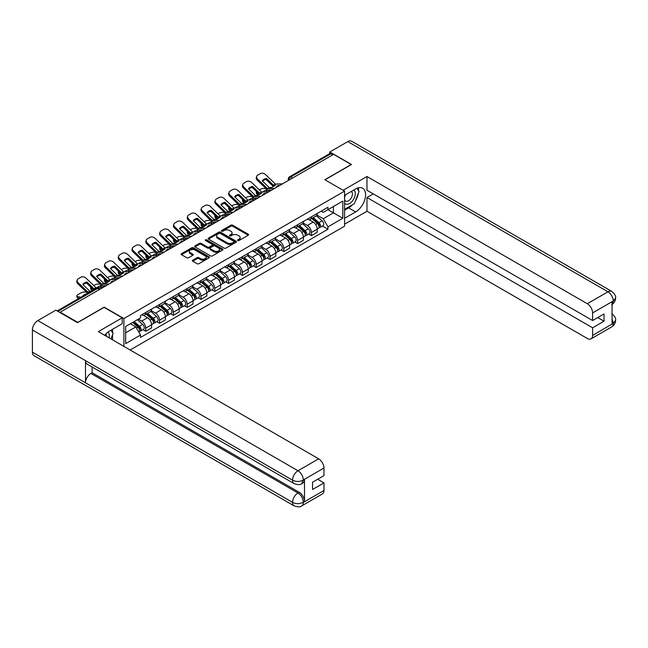 <?xml version="1.0" encoding="UTF-8"?>
<svg xmlns="http://www.w3.org/2000/svg" width="648" height="648" viewBox="0 0 648 648"><rect width="100%" height="100%" fill="white"/><g stroke="black" fill="none" stroke-linecap="round" stroke-linejoin="round"><path stroke-width="0.97" d="M237.8 240.546A0.859 0.494 0 0 0 239.015 240.546L248.249 235.216A1.231 0.713 0 0 0 248.605 234.714A1.231 0.713 0 0 0 248.249 234.212L232.616 225.188A1.231 0.713 0 0 0 230.874 225.188L221.648 230.518A0.859 0.494 0 0 0 222.863 231.223L224.054 230.526A3.929 2.268 0 0 1 229.619 230.526L230.915 231.279A3.929 2.268 0 0 1 232.073 232.883A3.929 2.268 0 0 1 230.915 234.495L229.724 235.184A0.859 0.494 0 0 0 230.939 235.88L232.138 235.192A3.929 2.268 0 0 1 237.695 235.192L238.999 235.945A3.929 2.268 0 0 1 240.149 237.549A3.929 2.268 0 0 1 238.999 239.153L237.8 239.841A0.859 0.494 0 0 0 237.8 240.546L237.8 239.841M192.748 260.188A1.231 0.713 0 0 0 192.383 260.69A1.231 0.713 0 0 0 192.748 261.193L197.13 263.728A1.231 0.713 0 0 0 198.871 263.728L209.118 257.807A1.231 0.713 0 0 0 209.474 257.305A1.231 0.713 0 0 0 209.118 256.802L193.485 247.779A1.231 0.713 0 0 0 191.743 247.779L181.497 253.7A1.231 0.713 0 0 0 181.14 254.202A1.231 0.713 0 0 0 181.497 254.696L186.794 257.758A1.231 0.713 0 0 0 188.536 257.758L192.918 255.223A1.231 0.713 0 0 0 193.282 254.729A1.231 0.713 0 0 0 192.918 254.227L190.293 252.704A3.289 1.895 0 0 1 189.329 251.367A3.289 1.895 0 0 1 191.354 249.61A3.289 1.895 0 0 1 194.935 250.023L205.23 255.968A3.289 1.895 0 0 1 206.194 257.305A3.289 1.895 0 0 1 204.169 259.062A3.289 1.895 0 0 1 200.58 258.649L198.871 257.661A1.231 0.713 0 0 0 197.13 257.661L192.748 260.188L192.748 261.193M123.898 318.541L104.166 307.152L77.792 322.372L60.183 312.206L333.607 154.346L351.216 164.511L324.851 179.739L344.582 191.128L123.898 318.541L123.898 346.38M224.143 248.127A1.231 0.713 0 0 0 225.877 248.127L236.131 242.214A1.231 0.713 0 0 0 236.488 241.712A1.231 0.713 0 0 0 236.131 241.21L220.498 232.186A1.231 0.713 0 0 0 218.757 232.186L208.51 238.1A1.231 0.713 0 0 0 208.154 238.602A1.231 0.713 0 0 0 208.51 239.104L224.143 248.127M205.853 240.732A0.859 0.494 0 0 1 206.728 240.854L206.728 239.833L222.62 249.01A1.231 0.713 0 0 1 222.985 249.512A1.231 0.713 0 0 1 222.62 250.015L212.374 255.928A1.231 0.713 0 0 1 210.641 255.928L195.008 246.904L195.008 245.9A1.231 0.713 0 0 0 194.643 246.402A1.231 0.713 0 0 0 195.008 246.904M195.008 245.9L199.39 243.365A1.231 0.713 0 0 1 201.123 243.365L207.465 247.026A1.231 0.713 0 0 0 209.207 247.026L212.115 245.349A1.231 0.713 0 0 0 212.471 244.847A1.231 0.713 0 0 0 212.115 244.345L205.513 240.538A0.859 0.494 0 0 1 206.728 239.833M130.135 349.985L344.582 226.176L344.582 191.128M60.183 312.206L60.183 312.668M292.637 177.998L290.782 176.928A2.503 1.442 60 0 0 289.526 176.807L329.613 153.665A2.503 1.442 60 0 1 330.861 153.787L290.782 176.928A2.503 1.442 120 0 0 289.008 179.99L289.008 180.095M332.724 154.856L330.861 153.787M311.396 216.829A5.759 3.321 60 0 1 310.206 219.413L316.046 216.043A5.759 3.321 -120 0 0 317.236 213.459M303.11 223.025L307.33 225.464A5.759 3.321 60 0 1 311.396 232.511L317.236 229.141A5.759 3.321 -120 0 0 313.17 222.086L308.991 219.672M317.236 229.141L317.236 232.259L311.396 235.629L308.594 234.009M310.206 219.413A5.759 3.321 60 0 1 307.371 219.154M311.396 232.511L311.396 235.629M297.594 224.799A5.759 3.321 60 0 1 296.403 227.383L302.243 224.006A5.759 3.321 -120 0 0 303.434 221.422M294.791 241.979L297.594 243.599L303.434 240.222L303.434 237.111A5.759 3.321 -120 0 0 299.36 230.056L295.18 227.642M296.403 227.383A5.759 3.321 60 0 1 293.568 227.124M289.308 230.996L293.52 233.434A5.759 3.321 60 0 1 297.594 240.481L297.594 243.599M283.792 232.77A5.759 3.321 60 0 1 282.601 235.354L288.441 231.976A5.759 3.321 -120 0 0 289.632 229.392M280.989 249.95L283.792 251.57L289.632 248.192L289.632 245.082A5.759 3.321 -120 0 0 285.557 238.027L281.378 235.613M282.601 235.354A5.759 3.321 60 0 1 279.766 235.094M275.497 238.966L279.717 241.396A5.759 3.321 60 0 1 283.792 248.451L283.792 251.57M269.989 240.732A5.759 3.321 60 0 1 268.79 243.324L274.631 239.946A5.759 3.321 -120 0 0 275.829 237.362M267.187 257.92L269.989 259.54L275.829 256.163L275.829 253.052A5.759 3.321 -120 0 0 271.755 245.997L267.575 243.583M268.79 243.324A5.759 3.321 60 0 1 265.964 243.057M261.695 246.937L265.915 249.367A5.759 3.321 60 0 1 269.989 256.422L269.989 259.54M256.179 248.702A5.759 3.321 60 0 1 254.988 251.286L260.828 247.917A5.759 3.321 -120 0 0 262.019 245.333M253.384 265.891L256.179 267.502L262.019 264.133L262.019 261.014A5.759 3.321 -120 0 0 257.953 253.967L253.773 251.554M254.988 251.286A5.759 3.321 60 0 1 252.153 251.027M247.892 254.907L252.113 257.337A5.759 3.321 60 0 1 256.179 264.392L256.179 267.502M242.376 256.673A5.759 3.321 60 0 1 241.186 259.257L247.026 255.887A5.759 3.321 -120 0 0 248.216 253.303M239.582 273.861L242.376 275.473L248.216 272.103L248.216 268.985A5.759 3.321 -120 0 0 244.15 261.938L239.971 259.524M241.186 259.257A5.759 3.321 60 0 1 238.351 258.998M234.09 262.877L238.31 265.307A5.759 3.321 60 0 1 242.376 272.363L242.376 275.473M228.574 264.643A5.759 3.321 60 0 1 227.383 267.227L233.223 263.858A5.759 3.321 -120 0 0 234.414 261.274M225.771 281.831L228.574 283.443L234.414 280.074L234.414 276.955A5.759 3.321 -120 0 0 230.348 269.908L226.16 267.494M227.383 267.227A5.759 3.321 60 0 1 224.548 266.968M220.288 270.84L224.508 273.278A5.759 3.321 60 0 1 228.574 280.325L228.574 283.443M214.772 272.614A5.759 3.321 60 0 1 213.581 275.197L219.421 271.828A5.759 3.321 -120 0 0 220.612 269.244M211.969 289.802L214.772 291.414L220.612 288.044L220.612 284.926A5.759 3.321 -120 0 0 216.537 277.879L212.358 275.465M213.581 275.197A5.759 3.321 60 0 1 210.746 274.938M206.485 278.81L210.697 281.248A5.759 3.321 60 0 1 214.772 288.295L214.772 291.414M200.969 280.584A5.759 3.321 60 0 1 199.77 283.168L205.61 279.798A5.759 3.321 -120 0 0 206.809 277.214M198.167 297.764L200.969 299.384L206.809 296.014L206.809 292.896A5.759 3.321 -120 0 0 202.735 285.849L198.555 283.435M199.77 283.168A5.759 3.321 60 0 1 196.943 282.909M192.675 286.781L196.895 289.219A5.759 3.321 60 0 1 200.969 296.266L200.969 299.384M187.159 288.554A5.759 3.321 60 0 1 185.968 291.138L191.808 287.769A5.759 3.321 -120 0 0 192.999 285.185M184.364 305.735L187.159 307.355L192.999 303.985L192.999 300.866A5.759 3.321 -120 0 0 188.933 293.819L184.753 291.406M185.968 291.138A5.759 3.321 60 0 1 183.133 290.879M178.872 294.751L183.092 297.189A5.759 3.321 60 0 1 187.159 304.236L187.159 307.355M173.356 296.525A5.759 3.321 60 0 1 172.166 299.109L178.006 295.739A5.759 3.321 -120 0 0 179.196 293.155M170.562 313.705L173.356 315.325L179.196 311.955L179.196 308.837A5.759 3.321 -120 0 0 175.13 301.782L170.951 299.368M172.166 299.109A5.759 3.321 60 0 1 169.331 298.85M165.07 302.721L169.29 305.159A5.759 3.321 60 0 1 173.356 312.206L173.356 315.325M159.554 304.495A5.759 3.321 60 0 1 158.363 307.079L164.203 303.701A5.759 3.321 -120 0 0 165.394 301.118M156.751 321.675L159.554 323.295L165.394 319.918L165.394 316.807A5.759 3.321 -120 0 0 161.328 309.752L157.148 307.338M158.363 307.079A5.759 3.321 60 0 1 155.528 306.82M151.268 310.692L155.488 313.13A5.759 3.321 60 0 1 159.554 320.177L159.554 323.295M145.751 312.466A5.759 3.321 60 0 1 144.561 315.05L150.401 311.672A5.759 3.321 -120 0 0 151.592 309.088M142.949 329.646L145.751 331.266L151.592 327.888L151.592 324.778A5.759 3.321 -120 0 0 147.517 317.723L143.338 315.309M144.561 315.05A5.759 3.321 60 0 1 141.726 314.79M138.316 319.156L141.677 321.092A5.759 3.321 60 0 1 145.751 328.147L145.751 331.266M321.173 211.183L323.255 212.382L342.808 201.091L333.428 206.51L333.428 212.844L323.255 218.716L316.913 215.055M125.663 332.797L135.837 326.916L140.527 335.04L125.663 343.626L125.663 326.462L140.527 317.876L140.527 315.479L327.945 207.271L327.945 209.677L342.808 218.255L327.945 226.841L323.255 218.716M342.808 201.091L342.808 218.255M140.527 335.04L140.527 337.446L327.945 229.238L327.945 226.841M135.837 326.916L130.353 323.749M322.404 226.039L327.945 229.238M238.148 240.667L238.999 240.173A3.929 2.268 0 0 0 240.149 238.569L240.149 237.549M232.073 232.883L232.073 233.912A3.929 2.268 0 0 1 230.915 235.516L230.064 236.002M248.233 235.224L232.616 226.209A1.231 0.713 0 0 0 230.874 226.209L221.989 231.344M236.131 241.21L236.131 242.214L220.498 233.207A1.231 0.713 0 0 0 218.757 233.207L208.526 239.112M233.96 242.06A0.859 0.494 0 0 0 233.96 241.364L220.239 233.442A0.859 0.494 0 0 0 219.016 233.442L217.76 234.163A3.929 2.268 0 0 0 216.61 235.767A3.929 2.268 0 0 0 217.76 237.379L227.14 242.789A3.929 2.268 0 0 0 232.697 242.789L233.96 242.06L233.96 243.081A0.859 0.494 0 0 0 234.212 242.733L234.212 241.712M216.61 235.767L216.61 236.795A3.929 2.268 0 0 0 217.76 238.399L217.76 237.379M233.96 243.081L232.697 243.81A3.929 2.268 0 0 1 227.14 243.81L217.76 238.399M195.024 246.912L199.39 244.385L199.39 243.365M212.471 244.847L212.471 245.867A1.231 0.713 0 0 1 212.115 246.37L209.207 248.046A1.231 0.713 0 0 1 207.465 248.046L201.123 244.385A1.231 0.713 0 0 0 199.39 244.385M206.728 240.854L222.604 250.023M214.051 250.825A3.289 1.895 0 0 0 217.631 251.238A3.289 1.895 0 0 0 219.656 249.488A3.289 1.895 0 0 0 218.692 248.144L215.071 246.054A1.231 0.713 0 0 0 213.33 246.054L210.422 247.73A1.231 0.713 0 0 0 210.057 248.233A1.231 0.713 0 0 0 210.422 248.735L214.051 250.825L214.051 251.845A3.289 1.895 0 0 0 217.631 252.258A3.289 1.895 0 0 0 219.656 250.509L219.656 249.488M210.057 248.233L210.057 249.253A1.231 0.713 0 0 0 210.422 249.755L210.422 248.735M214.051 251.845L210.422 249.755M206.194 257.305L206.194 258.325A3.289 1.895 0 0 1 204.169 260.083A3.289 1.895 0 0 1 200.58 259.67L198.871 258.682A1.231 0.713 0 0 0 197.13 258.682L192.764 261.201M189.329 251.367L189.329 252.388A3.289 1.895 0 0 0 190.293 253.724L190.293 252.704M192.918 254.227L192.918 255.223L190.293 253.724M209.118 256.802L209.118 257.807L193.485 248.8A1.231 0.713 0 0 0 191.743 248.8L181.513 254.713M268.037 191.808L266.611 191.533L266.247 190.067L270.378 190.852M259.338 189.888L259.945 189.54A3.75 1.369 -13.9 0 1 265.113 188.487L266.117 188.681M256.576 191.622A3.75 1.369 -13.9 0 0 256.252 192.407A3.75 1.369 -13.9 0 0 257.24 193.031L257.604 194.505A3.75 1.369 166.1 0 1 256.616 193.874L256.252 192.407M258.236 193.226L257.24 193.031M266.247 190.067A7.76 2.827 -13.9 0 0 262.521 192.059M259.079 194.789L257.604 194.505M266.611 191.533A7.76 2.827 -13.9 0 0 265.648 191.921M311.793 218.489L317.423 223.511A3.127 1.806 60 0 1 318.403 228.347L317.236 229.019M311.947 218.627L314.596 220.158M312.36 218.165L318.622 223.746A1.499 0.867 60 0 1 319.091 226.071A1.499 0.867 60 0 1 318.954 226.128M313.3 217.623L318.929 222.645A3.127 1.806 60 0 1 319.91 227.48A3.127 1.806 60 0 1 318.962 227.578M316.435 215.744L322.113 220.806A3.127 1.806 60 0 1 323.093 225.642L319.91 227.48M266.441 178.459A7.76 5.67 -160.8 0 0 262.278 180.857L269.268 187.588L271.301 187.564A7.76 1.814 -20.2 0 0 273.74 186.349A7.76 1.814 -20.2 0 0 275.465 185.166L273.424 185.19L266.441 178.459L266.077 179.504L273.059 186.235A1.879 1.085 -120 0 0 273.432 186.527M274.712 188.349L267.551 188.649L257.604 179.083L257.24 180.128A3.75 2.746 -160.8 0 1 256.349 177.366L256.713 176.313A3.75 2.746 19.2 0 0 257.604 179.083M271.868 189.994L268.183 190.164A1.879 1.085 60 0 1 267.551 189.977A1.879 1.085 60 0 1 267.13 189.662L257.24 180.128M282.585 183.805L275.424 184.105L265.478 174.531A3.75 2.746 19.2 0 0 260.31 173.64L257.742 175.122A3.75 2.746 19.2 0 0 256.713 176.313M262.553 181.124A7.76 5.67 -160.8 0 1 266.077 179.504M254.235 199.778L252.809 199.503L252.445 198.037L256.576 198.823M245.535 197.859L246.135 197.51A3.75 1.369 -13.9 0 1 251.311 196.457L252.307 196.652M242.773 199.592A3.75 1.369 -13.9 0 0 242.449 200.378A3.75 1.369 -13.9 0 0 243.437 201.002L243.802 202.476A3.75 1.369 166.1 0 1 242.814 201.844L242.449 200.378M244.434 201.196L243.437 201.002M252.445 198.037A7.76 2.827 -13.9 0 0 248.719 200.03M245.276 202.759L243.802 202.476M252.809 199.503A7.76 2.827 -13.9 0 0 251.845 199.884M297.991 226.46L303.62 231.482A3.127 1.806 60 0 1 304.601 236.318L303.434 236.99M298.145 226.598L300.785 228.12M298.558 226.136L304.819 231.717A1.499 0.867 60 0 1 305.289 234.041A1.499 0.867 60 0 1 305.151 234.098M299.498 225.593L305.119 230.615A3.127 1.806 60 0 1 306.107 235.451A3.127 1.806 60 0 1 305.159 235.548M302.632 223.714L308.31 228.776A3.127 1.806 60 0 1 309.29 233.612L306.107 235.451M240.432 207.749L239.007 207.473L238.642 206.007L242.765 206.793M231.733 205.829L232.332 205.481A3.75 1.369 -13.9 0 1 237.508 204.428L238.505 204.614M228.963 207.562A3.75 1.369 -13.9 0 0 228.639 208.348A3.75 1.369 -13.9 0 0 229.635 208.972L230 210.446A3.75 1.369 166.1 0 1 229.011 209.814L228.639 208.348M230.631 209.166L229.635 208.972M238.642 206.007A7.76 2.827 -13.9 0 0 234.916 208M231.474 210.73L230 210.446M239.007 207.473A7.76 2.827 -13.9 0 0 238.035 207.854M284.189 234.43L289.81 239.452A3.127 1.806 60 0 1 290.798 244.288L289.632 244.96M284.334 234.568L286.983 236.091M284.756 234.106L291.017 239.687A1.499 0.867 60 0 1 291.487 242.012A1.499 0.867 60 0 1 291.349 242.069M285.695 233.564L291.317 238.586A3.127 1.806 60 0 1 292.297 243.421A3.127 1.806 60 0 1 291.357 243.518M288.83 231.676L294.5 236.747A3.127 1.806 60 0 1 295.488 241.583L292.297 243.421M352.553 204.711A14.078 8.124 120 0 1 348.648 207.886L355.639 211.92A14.078 8.124 120 0 0 364.84 199.519A14.078 8.124 120 0 0 362.678 188.236A14.078 8.124 120 0 0 355.639 188.933L344.582 195.323M355.639 211.92L344.582 218.311M344.582 224.184L366.971 211.256L366.971 197.519L592.604 327.791L592.604 335.397L613.397 323.287L612.077 323.903L612.077 301.936L613.267 300.996L592.604 312.919A7.509 4.333 -120 0 0 587.299 303.726L607.962 291.794L347.806 141.604L329.8 151.997L351.483 164.511L324.98 179.812M373.248 193.89L366.971 197.519M597.74 317.569L604.025 321.197L604.025 313.94L592.604 320.533L366.971 190.261L366.971 176.523L587.299 303.726M343.116 190.285L366.971 176.523M366.971 211.256L587.299 338.467A7.509 4.333 -120 0 0 591.049 338.839A7.509 4.333 -120 0 0 592.604 335.397M347.806 141.604A7.695 4.447 -60 0 1 351.653 141.224L611.809 291.414A7.695 4.447 -60 0 0 607.962 291.794A7.509 4.333 60 0 1 613.267 300.996M329.8 153.584L329.8 151.997M592.604 320.533L592.604 312.919M604.025 321.197L592.604 327.791M355.347 201.034A14.078 8.124 120 0 0 358.376 193.217M358.603 190.698A14.078 8.124 120 0 0 358.255 187.831M348.648 207.886L344.582 210.236M612.077 318.654L613.267 323.214M611.809 313.64C614.831 316.354 616.094 318.524 615.6 320.153L613.405 323.287M611.809 291.414C614.822 294.111 616.086 296.298 615.6 297.983L613.405 301.069M122.213 317.828L98.326 331.622L318.654 458.825A7.509 4.333 60 0 1 323.959 468.026L303.305 479.949L301.749 483.643C300.486 484.923 297.95 484.923 294.143 483.651L87.083 364.111A7.695 4.447 -60 0 1 85.496 360.636L32.4 329.986A7.695 4.447 -60 0 1 37.843 320.558L55.85 310.165L77.525 322.68L104.077 307.355L122.213 317.828L122.213 323.7L109.65 330.958A14.078 8.124 120 0 0 104.717 335.316M112.258 339.665L115.223 341.375M112.566 339.487L112.566 334.773M112.566 332.659L112.566 329.273M323.959 468.026L323.959 475.632L312.547 482.225L312.547 489.483L323.959 482.89L323.959 490.504A7.509 4.333 60 0 1 322.404 493.938L301.749 505.869A7.509 4.333 -120 0 0 303.305 502.427L323.959 490.504M301.749 505.869C300.542 507.141 298.015 507.141 294.143 505.877L33.996 355.679A7.695 4.447 -60 0 1 32.4 352.156L85.496 382.806A7.695 4.447 -60 0 1 90.931 373.434L297.991 492.982L299.19 492.286A7.509 4.333 60 0 1 304.495 501.487L304.495 479.52A7.509 4.333 60 0 1 302.94 482.954L301.749 483.643M32.4 329.986L32.4 352.156M294.143 483.651A7.695 4.447 -60 0 1 292.548 480.184L85.496 360.636L85.496 382.806L292.548 502.354C296.079 504.063 299.619 504.063 303.167 502.354L303.305 502.427M323.959 482.89L317.682 479.261M92.129 367.019L92.129 372.746L299.19 492.286M92.129 372.746L90.931 373.434M37.843 320.558L297.991 470.756A7.695 4.447 -60 0 0 292.548 480.184C296.096 481.885 299.627 481.869 303.159 480.136M344.582 203.14A8.132 4.698 120 0 0 351.046 202.435A8.132 4.698 120 0 0 355.29 193.582A8.132 4.698 120 0 0 353.808 189.994M345.263 194.927A8.132 4.698 120 0 0 344.582 196.393M344.582 199.114A5.565 3.216 120 0 0 345.7 201.123A5.565 3.216 120 0 0 349.993 199.633A5.565 3.216 120 0 0 352.423 194.027A5.565 3.216 120 0 0 351.273 191.476A5.565 3.216 120 0 0 351.257 191.468M345.724 194.659A5.565 3.216 120 0 0 344.582 197.996M356.91 188.293L359.089 191.387L354.31 203.699L344.76 209.215M109.018 337.794A8.132 4.698 120 0 0 109.293 335.607A8.132 4.698 120 0 0 107.941 332.108M106.426 336.296A5.565 3.216 120 0 0 106.434 336.045A5.565 3.216 120 0 0 105.859 334.012M110.873 330.245L113.1 333.412L110.962 338.912M252.631 186.422A7.76 5.67 -160.8 0 0 248.476 188.827L255.514 195.599L257.499 195.534A7.76 1.814 -20.2 0 0 259.937 194.319A7.76 1.814 -20.2 0 0 261.662 193.136L259.678 193.201L252.631 186.422L252.266 187.475L259.257 194.206A1.879 1.085 -120 0 0 259.629 194.497M260.909 196.32L253.749 196.619L243.802 187.045L243.437 188.098A3.75 2.746 -160.8 0 1 242.546 185.336L242.911 184.283A3.75 2.746 19.2 0 0 243.802 187.045M258.066 197.964L254.381 198.134A1.879 1.085 60 0 1 253.749 197.948A1.879 1.085 60 0 1 253.328 197.632L243.437 188.098M268.782 191.776L261.622 192.075L251.675 182.501A3.75 2.746 19.2 0 0 246.507 181.61L243.94 183.092A3.75 2.746 19.2 0 0 242.911 184.283M248.751 189.095A7.76 5.67 -160.8 0 1 252.266 187.475M238.829 194.392A7.76 5.67 -160.8 0 0 234.673 196.798L241.655 203.529L243.697 203.504A7.76 1.814 -20.2 0 0 246.135 202.289A7.76 1.814 -20.2 0 0 247.852 201.107L245.876 201.172L238.829 194.392L238.464 195.445L245.454 202.176A1.879 1.085 -120 0 0 245.819 202.468M247.107 204.29L239.946 204.59L230 195.016L229.635 196.069A3.75 2.746 -160.8 0 1 228.744 193.298L229.109 192.254A3.75 2.746 19.2 0 0 230 195.016M244.264 205.926L240.578 206.096A1.879 1.085 60 0 1 239.946 205.918A1.879 1.085 60 0 1 239.525 205.594L229.635 196.069M254.98 199.746L247.82 200.046L237.873 190.472A3.75 2.746 19.2 0 0 232.697 189.581L230.137 191.063A3.75 2.746 19.2 0 0 229.109 192.254M234.949 197.065A7.76 5.67 -160.8 0 1 238.464 195.445M226.63 215.719L225.204 215.444L224.84 213.978L228.963 214.763M217.931 213.791L218.53 213.451A3.75 1.369 -13.9 0 1 223.706 212.398L224.702 212.584M215.16 215.533A3.75 1.369 -13.9 0 0 214.836 216.311A3.75 1.369 -13.9 0 0 215.825 216.942L216.189 218.416A3.75 1.369 166.1 0 1 215.201 217.785L214.836 216.311M216.829 217.137L215.825 216.942M224.84 213.978A7.76 2.827 -13.9 0 0 221.106 215.97M217.671 218.7L216.189 218.416M225.204 215.444A7.76 2.827 -13.9 0 0 224.232 215.825M270.386 242.401L276.007 247.423A3.127 1.806 60 0 1 276.996 252.258L275.821 252.931M270.532 242.53L273.181 244.061M270.953 242.077L277.214 247.658A1.499 0.867 60 0 1 277.684 249.982A1.499 0.867 60 0 1 277.546 250.039M271.893 241.534L277.514 246.556A3.127 1.806 60 0 1 278.494 251.392A3.127 1.806 60 0 1 277.555 251.489M275.027 239.647L280.697 244.709A3.127 1.806 60 0 1 281.678 249.553L278.494 251.392M212.819 223.69L211.402 223.414L211.037 221.94L215.16 222.734M204.128 221.762L204.728 221.414A3.75 1.369 -13.9 0 1 209.895 220.369L210.9 220.555M201.358 223.503A3.75 1.369 -13.9 0 0 201.034 224.281A3.75 1.369 -13.9 0 0 202.022 224.913L202.387 226.387A3.75 1.369 166.1 0 1 201.398 225.755L201.034 224.281M203.027 225.107L202.022 224.913M211.037 221.94A7.76 2.827 -13.9 0 0 207.303 223.941M203.869 226.662L202.387 226.387M211.402 223.414A7.76 2.827 -13.9 0 0 210.43 223.795M256.584 250.371L262.205 255.393A3.127 1.806 60 0 1 263.185 260.229L262.019 260.901M256.73 250.501L259.378 252.031M257.151 250.047L263.404 255.628A1.499 0.867 60 0 1 263.882 257.953A1.499 0.867 60 0 1 263.744 258.001M258.082 249.504L263.712 254.518A3.127 1.806 60 0 1 264.692 259.362A3.127 1.806 60 0 1 263.744 259.459M261.225 247.617L266.895 252.68A3.127 1.806 60 0 1 267.875 257.523L264.692 259.362M199.017 231.652L197.6 231.385L197.235 229.91L201.358 230.704M190.318 229.732L190.925 229.384A3.75 1.369 -13.9 0 1 196.093 228.339L197.097 228.525M187.556 231.466A3.75 1.369 -13.9 0 0 187.232 232.251A3.75 1.369 -13.9 0 0 188.22 232.883L188.584 234.349A3.75 1.369 166.1 0 1 187.596 233.726L187.232 232.251M189.216 233.069L188.22 232.883M197.235 229.91A7.76 2.827 -13.9 0 0 193.501 231.911M190.067 234.633L188.584 234.349M197.6 231.385A7.76 2.827 -13.9 0 0 196.628 231.765M242.773 258.341L248.403 263.363A3.127 1.806 60 0 1 249.383 268.199L248.216 268.871M242.927 258.471L245.576 260.002M243.348 258.009L249.601 263.598A1.499 0.867 60 0 1 250.071 265.923A1.499 0.867 60 0 1 249.942 265.972M244.28 257.475L249.909 262.489A3.127 1.806 60 0 1 250.889 267.332A3.127 1.806 60 0 1 249.942 267.43M247.415 255.587L253.093 260.65A3.127 1.806 60 0 1 254.073 265.486L250.889 267.332M225.026 202.362A7.76 5.67 -160.8 0 0 220.871 204.768L227.853 211.499L229.894 211.475A7.76 1.814 -20.2 0 0 232.332 210.26A7.76 1.814 -20.2 0 0 234.049 209.077L232.073 209.142L225.026 202.362L224.662 203.415L231.652 210.146A1.879 1.085 -120 0 0 232.016 210.438M233.304 212.261L226.144 212.56L216.189 202.986L215.825 204.039A3.75 2.746 -160.8 0 1 214.934 201.269L215.298 200.224A3.75 2.746 19.2 0 0 216.189 202.986M230.461 213.897L226.768 214.067A1.879 1.085 60 0 1 226.144 213.889A1.879 1.085 60 0 1 225.723 213.565L215.825 204.039M241.178 207.708L234.017 208.016L224.07 198.442A3.75 2.746 19.2 0 0 218.894 197.551L216.327 199.033A3.75 2.746 19.2 0 0 215.298 200.224M221.146 205.035A7.76 5.67 -160.8 0 1 224.662 203.415M211.224 210.333A7.76 5.67 -160.8 0 0 207.06 212.738L214.051 219.47L216.092 219.445A7.76 1.814 -20.2 0 0 218.53 218.23A7.76 1.814 -20.2 0 0 220.247 217.048L218.206 217.064L211.224 210.333L210.859 211.386L217.841 218.117A1.879 1.085 -120 0 0 218.214 218.408M219.494 220.231L212.333 220.531L202.387 210.956L202.022 212.009A3.75 2.746 -160.8 0 1 201.131 209.239L201.496 208.194A3.75 2.746 19.2 0 0 202.387 210.956M216.659 221.867L212.965 222.037A1.879 1.085 60 0 1 212.333 221.859A1.879 1.085 60 0 1 211.912 221.535L202.022 212.009M227.375 215.679L220.215 215.987L210.268 206.412A3.75 2.746 19.2 0 0 205.092 205.521L202.524 206.996A3.75 2.746 19.2 0 0 201.496 208.194M207.344 212.998A7.76 5.67 -160.8 0 1 210.859 211.386M197.421 218.303A7.76 5.67 -160.8 0 0 193.258 220.709L200.248 227.44L202.281 227.416A7.76 1.814 -20.2 0 0 204.728 226.201A7.76 1.814 -20.2 0 0 206.445 225.018L204.404 225.034L197.421 218.303L197.057 219.356L204.039 226.087A1.879 1.085 -120 0 0 204.412 226.379M205.691 228.201L198.531 228.501L188.584 218.927L188.22 219.98A3.75 2.746 -160.8 0 1 187.329 217.21L187.693 216.165A3.75 2.746 19.2 0 0 188.584 218.927M202.848 229.838L199.163 230.008A1.879 1.085 60 0 1 198.531 229.829A1.879 1.085 60 0 1 198.11 229.505L188.22 219.98M213.573 223.649L206.412 223.957L196.457 214.383A3.75 2.746 19.2 0 0 191.29 213.484L188.722 214.966A3.75 2.746 19.2 0 0 187.693 216.165M193.533 220.968A7.76 5.67 -160.8 0 1 197.057 219.356M185.215 239.622L183.789 239.355L183.424 237.881L187.556 238.675M176.515 237.703L177.123 237.354A3.75 1.369 -13.9 0 1 182.291 236.301L183.295 236.496M173.753 239.436A3.75 1.369 -13.9 0 0 173.429 240.222A3.75 1.369 -13.9 0 0 174.417 240.854L174.782 242.32A3.75 1.369 166.1 0 1 173.794 241.696L173.429 240.222M175.414 241.04L174.417 240.854M183.424 237.881A7.76 2.827 -13.9 0 0 179.698 239.881M176.256 242.603L174.782 242.32M183.789 239.355A7.76 2.827 -13.9 0 0 182.825 239.736M228.971 266.312L234.6 271.326A3.127 1.806 60 0 1 235.58 276.17L234.414 276.842M229.125 266.441L231.773 267.972M229.538 265.98L235.799 271.569A1.499 0.867 60 0 1 236.269 273.893A1.499 0.867 60 0 1 236.131 273.942M230.477 265.445L236.099 270.459A3.127 1.806 60 0 1 237.087 275.295A3.127 1.806 60 0 1 236.139 275.4M233.612 263.558L239.29 268.62A3.127 1.806 60 0 1 240.27 273.456L237.087 275.295M183.619 226.274A7.76 5.67 -160.8 0 0 179.456 228.671L186.503 235.451L188.479 235.386A7.76 1.814 -20.2 0 0 190.917 234.171A7.76 1.814 -20.2 0 0 192.642 232.98L190.601 233.005L183.619 226.274L183.254 227.327L190.237 234.049A1.879 1.085 -120 0 0 190.609 234.341M191.889 236.164L184.729 236.471L174.782 226.897L174.417 227.942A3.75 2.746 -160.8 0 1 173.526 225.18L173.891 224.127A3.75 2.746 19.2 0 0 174.782 226.897M189.046 237.808L185.36 237.978A1.879 1.085 60 0 1 184.729 237.8A1.879 1.085 60 0 1 184.307 237.476L174.417 227.942M199.762 231.62L192.602 231.927L182.655 222.353A3.75 2.746 19.2 0 0 177.487 221.454L174.919 222.936A3.75 2.746 19.2 0 0 173.891 224.127M179.731 228.938A7.76 5.67 -160.8 0 1 183.254 227.327M171.412 247.593L169.987 247.325L169.622 245.851L173.745 246.637M162.713 245.673L163.312 245.325A3.75 1.369 -13.9 0 1 168.488 244.272L169.484 244.466M159.943 247.406A3.75 1.369 -13.9 0 0 159.627 248.192A3.75 1.369 -13.9 0 0 160.615 248.824L160.979 250.29A3.75 1.369 166.1 0 1 159.991 249.666L159.627 248.192M161.611 249.01L160.615 248.824M169.622 245.851A7.76 2.827 -13.9 0 0 165.896 247.852M162.454 250.574L160.979 250.29M169.987 247.325A7.76 2.827 -13.9 0 0 169.023 247.706M215.168 274.282L220.798 279.296A3.127 1.806 60 0 1 221.778 284.14L220.612 284.812M215.322 274.412L217.963 275.943M215.735 273.95L221.997 279.539A1.499 0.867 60 0 1 222.466 281.856A1.499 0.867 60 0 1 222.329 281.912M216.675 273.407L222.296 278.429A3.127 1.806 60 0 1 223.285 283.265A3.127 1.806 60 0 1 222.337 283.37M219.81 271.528L225.488 276.591A3.127 1.806 60 0 1 226.468 281.426L223.285 283.265M169.808 234.244A7.76 5.67 -160.8 0 0 165.653 236.642L172.692 243.421L174.677 243.356A7.76 1.814 -20.2 0 0 177.115 242.133A7.76 1.814 -20.2 0 0 178.832 240.951L176.799 240.975L169.808 234.244L169.444 235.289L176.434 242.02A1.879 1.085 -120 0 0 176.799 242.311M178.087 244.134L170.926 244.442L160.979 234.868L160.615 235.913A3.75 2.746 -160.8 0 1 159.724 233.15L160.088 232.097A3.75 2.746 19.2 0 0 160.979 234.868M175.244 245.778L171.558 245.948A1.879 1.085 60 0 1 170.926 245.77A1.879 1.085 60 0 1 170.505 245.446L160.615 235.913M185.96 239.59L178.799 239.89L168.853 230.315A3.75 2.746 19.2 0 0 163.677 229.424L161.117 230.907A3.75 2.746 19.2 0 0 160.088 232.097M165.929 236.909A7.76 5.67 -160.8 0 1 169.444 235.289M157.61 255.563L156.184 255.296L155.82 253.822L159.943 254.607M148.91 253.643L149.51 253.295A3.75 1.369 -13.9 0 1 154.686 252.242L155.682 252.436M146.14 255.377A3.75 1.369 -13.9 0 0 145.816 256.163A3.75 1.369 -13.9 0 0 146.812 256.794L147.177 258.26A3.75 1.369 166.1 0 1 146.181 257.637L145.816 256.163M147.809 256.981L146.812 256.794M155.82 253.822A7.76 2.827 -13.9 0 0 152.086 255.822M148.651 258.544L147.177 258.26M156.184 255.296A7.76 2.827 -13.9 0 0 155.212 255.677M201.366 282.253L206.987 287.267A3.127 1.806 60 0 1 207.976 292.102L206.809 292.783M201.512 282.382L204.161 283.913M201.933 281.921L208.194 287.51A1.499 0.867 60 0 1 208.664 289.826A1.499 0.867 60 0 1 208.526 289.883M202.873 281.378L208.494 286.4A3.127 1.806 60 0 1 209.474 291.236A3.127 1.806 60 0 1 208.535 291.341M206.007 279.499L211.677 284.561A3.127 1.806 60 0 1 212.666 289.397L209.474 291.236M156.006 242.214A7.76 5.67 -160.8 0 0 151.851 244.612L158.89 251.392L160.874 251.327A7.76 1.814 -20.2 0 0 163.312 250.104A7.76 1.814 -20.2 0 0 165.029 248.921L162.996 248.945L156.006 242.214L155.642 243.259L162.632 249.99A1.879 1.085 -120 0 0 162.996 250.282M164.284 252.104L157.124 252.412L147.177 242.838L146.812 243.883A3.75 2.746 -160.8 0 1 145.913 241.121L146.286 240.068A3.75 2.746 19.2 0 0 147.177 242.838M161.441 253.749L157.756 253.919A1.879 1.085 60 0 1 157.124 253.741A1.879 1.085 60 0 1 156.703 253.417L146.812 243.883M172.157 247.56L164.997 247.86L155.05 238.286A3.75 2.746 19.2 0 0 149.874 237.395L147.307 238.877A3.75 2.746 19.2 0 0 146.286 240.068M152.126 244.879A7.76 5.67 -160.8 0 1 155.642 243.259M143.799 263.534L142.382 263.258L142.017 261.792L146.14 262.578M135.108 261.614L135.707 261.266A3.75 1.369 -13.9 0 1 140.883 260.213L141.88 260.407M132.338 263.347A3.75 1.369 -13.9 0 0 132.014 264.133A3.75 1.369 -13.9 0 0 133.002 264.757L133.367 266.231A3.75 1.369 166.1 0 1 132.378 265.599L132.014 264.133M134.006 264.951L133.002 264.757M142.017 261.792A7.76 2.827 -13.9 0 0 138.283 263.785M134.849 266.514L133.367 266.231M142.382 263.258A7.76 2.827 -13.9 0 0 141.41 263.647M187.564 290.215L193.185 295.237A3.127 1.806 60 0 1 194.165 300.073L192.999 300.753M187.709 290.353L190.358 291.884M188.131 289.891L194.392 295.48A1.499 0.867 60 0 1 194.862 297.796A1.499 0.867 60 0 1 194.724 297.853M189.062 289.348L194.692 294.37A3.127 1.806 60 0 1 195.672 299.206A3.127 1.806 60 0 1 194.732 299.311M192.205 287.469L197.875 292.531A3.127 1.806 60 0 1 198.855 297.367L195.672 299.206M142.204 250.185A7.76 5.67 -160.8 0 0 138.048 252.582L145.031 259.313L147.072 259.297A7.76 1.814 -20.2 0 0 149.51 258.074A7.76 1.814 -20.2 0 0 151.227 256.892L149.243 256.956L142.204 250.185L141.839 251.23L148.821 257.961A1.879 1.085 -120 0 0 149.194 258.252M150.482 260.075L143.321 260.383L133.367 250.808L133.002 251.853A3.75 2.746 -160.8 0 1 132.111 249.091L132.476 248.038A3.75 2.746 19.2 0 0 133.367 250.808M147.639 261.719L143.945 261.889A1.879 1.085 60 0 1 143.321 261.711A1.879 1.085 60 0 1 142.9 261.387L133.002 251.853M158.355 255.531L151.195 255.83L141.248 246.256A3.75 2.746 19.2 0 0 136.072 245.365L133.504 246.848A3.75 2.746 19.2 0 0 132.476 248.038M138.324 252.85A7.76 5.67 -160.8 0 1 141.839 251.23M129.997 271.504L128.579 271.229L128.215 269.762L132.338 270.548M121.306 269.584L121.905 269.236A3.75 1.369 -13.9 0 1 127.073 268.183L128.077 268.377M118.535 271.318A3.75 1.369 -13.9 0 0 118.211 272.103A3.75 1.369 -13.9 0 0 119.2 272.727L119.564 274.201A3.75 1.369 166.1 0 1 118.576 273.569L118.211 272.103M120.204 272.921L119.2 272.727M128.215 269.762A7.76 2.827 -13.9 0 0 124.481 271.755M121.046 274.485L119.564 274.201M128.579 271.229A7.76 2.827 -13.9 0 0 127.607 271.617M173.761 298.185L179.383 303.207A3.127 1.806 60 0 1 180.363 308.043L179.196 308.715M173.907 298.323L176.556 299.854M174.328 297.861L180.581 303.442A1.499 0.867 60 0 1 181.059 305.767A1.499 0.867 60 0 1 180.922 305.824M175.26 297.319L180.889 302.341A3.127 1.806 60 0 1 181.869 307.176A3.127 1.806 60 0 1 180.922 307.274M178.394 295.439L184.073 300.502A3.127 1.806 60 0 1 185.053 305.338L181.869 307.176M128.401 258.155A7.76 5.67 -160.8 0 0 124.238 260.553L131.228 267.284L133.261 267.26A7.76 1.814 -20.2 0 0 135.707 266.045A7.76 1.814 -20.2 0 0 137.425 264.862L135.383 264.886L128.401 258.155L128.037 259.2L135.019 265.931A1.879 1.085 -120 0 0 135.392 266.223M136.671 268.045L129.511 268.345L119.564 258.779L119.2 259.824A3.75 2.746 -160.8 0 1 118.309 257.062L118.673 256.009A3.75 2.746 19.2 0 0 119.564 258.779M133.828 269.69L130.143 269.86A1.879 1.085 60 0 1 129.511 269.673A1.879 1.085 60 0 1 129.09 269.357L119.2 259.824M144.553 263.501L137.392 263.801L127.437 254.227A3.75 2.746 19.2 0 0 122.269 253.336L119.702 254.818A3.75 2.746 19.2 0 0 118.673 256.009M124.513 260.82A7.76 5.67 -160.8 0 1 128.037 259.2M116.195 279.474L114.777 279.199L114.404 277.733L118.535 278.519M107.495 277.555L108.103 277.206A3.75 1.369 -13.9 0 1 113.27 276.153L114.275 276.348M104.733 279.288A3.75 1.369 -13.9 0 0 104.409 280.074A3.75 1.369 -13.9 0 0 105.397 280.697L105.762 282.172A3.75 1.369 166.1 0 1 104.773 281.54L104.409 280.074M106.394 280.892L105.397 280.697M114.404 277.733A7.76 2.827 -13.9 0 0 110.678 279.725M107.236 282.455L105.762 282.172M114.777 279.199A7.76 2.827 -13.9 0 0 113.805 279.58M159.951 306.156L165.58 311.178A3.127 1.806 60 0 1 166.56 316.013L165.394 316.686M160.105 306.293L162.753 307.816M160.518 305.832L166.779 311.413A1.499 0.867 60 0 1 167.249 313.737A1.499 0.867 60 0 1 167.111 313.794M161.457 305.289L167.087 310.311A3.127 1.806 60 0 1 168.067 315.147A3.127 1.806 60 0 1 167.119 315.244M164.592 303.41L170.27 308.472A3.127 1.806 60 0 1 171.25 313.308L168.067 315.147M114.599 266.117A7.76 5.67 -160.8 0 0 110.435 268.523L117.426 275.254L119.459 275.23A7.76 1.814 -20.2 0 0 121.905 274.015A7.76 1.814 -20.2 0 0 123.622 272.832L121.638 272.897L114.599 266.117L114.234 267.17L121.217 273.901A1.879 1.085 -120 0 0 121.589 274.193M122.869 276.016L115.709 276.315L105.762 266.741L105.397 267.794A3.75 2.746 -160.8 0 1 104.506 265.024L104.871 263.979A3.75 2.746 19.2 0 0 105.762 266.741M120.026 277.66L116.34 277.83A1.879 1.085 60 0 1 115.709 277.644A1.879 1.085 60 0 1 115.287 277.328L105.397 267.794M130.742 271.471L123.582 271.771L113.635 262.197A3.75 2.746 19.2 0 0 108.467 261.306L105.899 262.788A3.75 2.746 19.2 0 0 104.871 263.979M110.711 268.79A7.76 5.67 -160.8 0 1 114.234 267.17M102.392 287.445L100.967 287.169L100.602 285.703L104.733 286.489M93.693 285.525L94.292 285.177A3.75 1.369 -13.9 0 1 99.468 284.124L100.464 284.31M90.931 287.258A3.75 1.369 -13.9 0 0 90.607 288.044A3.75 1.369 -13.9 0 0 91.595 288.668L91.959 290.142A3.75 1.369 166.1 0 1 90.971 289.51L90.607 288.044M92.591 288.862L91.595 288.668M100.602 285.703A7.76 2.827 -13.9 0 0 96.876 287.696M92.907 290.32L91.959 290.142M100.967 287.169A7.76 2.827 -13.9 0 0 100.003 287.55M146.148 314.126L151.778 319.148A3.127 1.806 60 0 1 152.758 323.984L151.592 324.656M146.302 314.264L148.943 315.787M146.715 313.802L152.977 319.383A1.499 0.867 60 0 1 153.446 321.708A1.499 0.867 60 0 1 153.309 321.764M147.655 313.259L153.276 318.281A3.127 1.806 60 0 1 154.264 323.117A3.127 1.806 60 0 1 153.317 323.214M150.79 311.372L156.468 316.443A3.127 1.806 60 0 1 157.448 321.278L154.264 323.117M100.788 274.088A7.76 5.67 -160.8 0 0 96.633 276.494L103.672 283.265L105.656 283.2A7.76 1.814 -20.2 0 0 108.094 281.985A7.76 1.814 -20.2 0 0 109.82 280.803L107.835 280.868L100.788 274.088L100.424 275.141L107.414 281.872A1.879 1.085 -120 0 0 107.787 282.164M109.067 283.986L101.906 284.286L91.959 274.712L91.595 275.764A3.75 2.746 -160.8 0 1 90.704 272.994L91.068 271.949A3.75 2.746 19.2 0 0 91.959 274.712M106.223 285.622L102.538 285.792A1.879 1.085 60 0 1 101.906 285.614A1.879 1.085 60 0 1 101.485 285.29L91.595 275.764M116.94 279.442L109.779 279.742L99.833 270.167A3.75 2.746 19.2 0 0 94.665 269.276L92.097 270.759A3.75 2.746 19.2 0 0 91.068 271.949M96.908 276.761A7.76 5.67 -160.8 0 1 100.424 275.141M86.8 293.674A7.76 2.827 -13.9 0 0 82.644 296.071L82.871 296.112M79.105 298.291L78.157 298.112A3.75 1.369 166.1 0 1 77.169 297.481L76.796 296.006A3.75 1.369 -13.9 0 1 77.93 294.621L80.49 293.147A3.75 1.369 -13.9 0 1 85.666 292.094L86.662 292.28M76.796 296.006A3.75 1.369 -13.9 0 0 77.792 296.638L78.157 298.112M80.927 297.238L77.792 296.638M132.686 322.404L137.967 327.119A3.127 1.806 60 0 1 138.956 331.954L138.802 332.043M132.743 322.372L135.14 323.757M133.261 322.08L139.174 327.353A1.499 0.867 60 0 1 139.644 329.678A1.499 0.867 60 0 1 139.506 329.735M134.193 321.538L139.474 326.252A3.127 1.806 60 0 1 140.454 331.088A3.127 1.806 60 0 1 139.514 331.185M137.376 319.699L142.657 324.405A3.127 1.806 60 0 1 143.645 329.249L140.454 331.088M89.627 292.216L88.047 292.216L78.157 282.682L77.792 283.735A3.75 2.746 -160.8 0 1 76.901 280.965L77.266 279.92A3.75 2.746 19.2 0 0 78.157 282.682M91.4 291.195L89.813 291.195L82.831 284.464A7.76 5.67 -160.8 0 1 86.986 282.058L86.621 283.111L93.612 289.842A1.879 1.085 -120 0 0 93.66 289.891M87.731 293.309A1.879 1.085 60 0 1 87.683 293.261L77.792 283.735M95.556 288.789L94.033 288.838L86.986 282.058M103.137 287.404L95.977 287.712L86.03 278.138A3.75 2.746 19.2 0 0 80.854 277.247L78.295 278.729A3.75 2.746 19.2 0 0 77.266 279.92M83.106 284.731A7.76 5.67 -160.8 0 1 86.621 283.111M289.097 180.047L289.008 179.99A2.503 1.442 0 0 1 288.279 178.97L288.279 180.517M159.554 320.177L165.394 316.807M173.356 312.206L179.196 308.837M187.159 304.236L192.999 300.866M200.969 296.266L206.809 292.896M214.772 288.295L220.612 284.926M228.574 280.325L234.414 276.955M242.376 272.363L248.216 268.985M256.179 264.392L262.019 261.014M269.989 256.422L275.829 253.052M283.792 248.451L289.632 245.082M297.594 240.481L303.434 237.111M145.751 328.147L151.592 324.778M141.677 321.092L147.517 317.723M155.488 313.13L161.328 309.752M169.29 305.159L175.13 301.782M183.092 297.189L188.933 293.819M196.895 289.219L202.735 285.849M210.697 281.248L216.537 277.879M224.508 273.278L230.348 269.908M238.31 265.307L244.15 261.938M252.113 257.337L257.953 253.967M265.915 249.367L271.755 245.997M279.717 241.396L285.557 238.027M293.52 233.434L299.36 230.056M307.33 225.464L313.17 222.086M279.296 185.701A2.503 1.442 120 0 0 278.195 186.341M265.494 193.671A2.503 1.442 120 0 0 264.392 194.311M251.691 201.641A2.503 1.442 120 0 0 250.582 202.281M237.889 209.612A2.503 1.442 120 0 0 236.779 210.252M224.087 217.582A2.503 1.442 120 0 0 222.977 218.222M210.276 225.553A2.503 1.442 120 0 0 209.174 226.193M196.474 233.523A2.503 1.442 120 0 0 195.372 234.155M182.671 241.493A2.503 1.442 120 0 0 181.57 242.125M168.869 249.456A2.503 1.442 120 0 0 167.759 250.096M155.066 257.426A2.503 1.442 120 0 0 153.957 258.066M141.256 265.397A2.503 1.442 120 0 0 140.154 266.036M127.454 273.367A2.503 1.442 120 0 0 126.352 274.007M113.651 281.337A2.503 1.442 120 0 0 112.549 281.977M99.387 289.575L97.524 288.506L57.931 311.364M100.116 289.154L98.78 288.376A2.503 1.442 120 0 0 97.524 288.506A2.503 1.442 60 0 0 96.277 288.376L57.194 310.943M238.999 240.173L238.999 239.153M229.724 235.88L229.724 235.184M230.915 235.516L230.915 234.495M221.648 231.223L221.648 230.518M230.874 226.209L230.874 225.188M232.616 226.209L232.616 225.188M248.249 235.216L248.249 234.212M208.51 239.104L208.51 238.1M218.757 233.207L218.757 232.186M220.498 233.207L220.498 232.186M227.14 243.81L227.14 242.789M232.697 243.81L232.697 242.789M201.123 244.385L201.123 243.365M207.465 248.046L207.465 247.026M209.207 248.046L209.207 247.026M212.115 246.37L212.115 245.349M222.62 250.015L222.62 249.01M197.13 258.682L197.13 257.661M198.871 258.682L198.871 257.661M200.58 259.67L200.58 258.649M181.497 254.696L181.497 253.7M191.743 248.8L191.743 247.779M193.485 248.8L193.485 247.779M317.423 223.511L315.665 224.524M319.407 225.383L318.84 225.707M322.113 220.806L318.929 222.645M269.406 187.653L267.64 188.673M275.513 184.129L273.561 185.255M269.268 187.588L267.494 188.609M275.368 184.064L273.424 185.19M303.62 231.482L301.863 232.494M305.605 233.353L305.038 233.677M308.31 228.776L305.119 230.615M289.81 239.452L288.06 240.465M291.794 241.323L291.236 241.647M294.5 236.747L291.317 238.586M615.6 320.177C615.519 323.117 614.223 325.361 611.712 326.908A7.509 4.333 -120 0 0 613.267 323.474M612.077 304.43L613.267 301.247M304.495 501.487L303.175 502.354M303.305 480.209L304.495 479.52M303.305 479.949A7.509 4.333 60 0 0 297.991 470.756L318.654 458.825M294.143 505.877A7.695 4.447 -60 0 1 292.548 502.354A7.695 4.447 -60 0 1 297.991 492.982C301.19 495.121 302.956 498.182 303.305 502.176M255.604 195.623L253.83 196.644M261.711 192.1L259.759 193.226M255.466 195.558L253.692 196.579M261.565 192.035L259.621 193.153M241.801 203.594L240.027 204.614M247.901 200.07L245.957 201.196M241.655 203.529L239.89 204.549M247.763 200.005L245.819 201.123M276.007 247.423L274.258 248.435M277.992 249.294L277.433 249.618M280.697 244.709L277.514 246.556M262.205 255.393L260.456 256.406M264.19 257.264L263.623 257.588M266.895 252.68L263.712 254.518M248.403 263.363L246.645 264.376M250.387 265.235L249.82 265.559M253.093 260.65L249.909 262.489M227.991 211.564L226.225 212.584M234.098 208.04L232.154 209.166M227.853 211.499L226.087 212.52M233.96 207.976L232.016 209.093M214.188 219.534L212.423 220.555M220.296 216.011L218.352 217.129M214.051 219.47L212.277 220.49M220.158 215.938L218.206 217.064M200.386 227.505L198.62 228.525M206.493 223.981L204.549 225.099M200.248 227.44L198.474 228.461M206.356 223.908L204.404 225.034M234.6 271.326L232.843 272.338M236.585 273.205L236.018 273.529M239.29 268.62L236.099 270.459M186.584 235.475L184.81 236.496M192.691 231.944L190.739 233.069M186.446 235.402L184.672 236.431M192.545 231.879L190.601 233.005M220.798 279.296L219.04 280.309M222.774 281.175L222.215 281.499M225.488 276.591L222.296 278.429M172.781 243.446L171.007 244.466M178.888 239.914L176.936 241.04M172.635 243.373L170.869 244.393M178.743 239.849L176.799 240.975M206.987 287.267L205.238 288.279M208.972 289.138L208.413 289.47M211.677 284.561L208.494 286.4M158.979 251.408L157.205 252.436M165.078 247.884L163.134 249.01M158.833 251.343L157.067 252.364M164.94 247.82L162.996 248.945M193.185 295.237L191.435 296.249M195.169 297.108L194.611 297.44M197.875 292.531L194.692 294.37M145.168 259.378L143.402 260.407M151.276 255.855L149.332 256.981M145.031 259.313L143.265 260.334M151.138 255.79L149.194 256.916M179.383 303.207L177.625 304.22M181.367 305.078L180.8 305.402M184.073 300.502L180.889 302.341M131.366 267.349L129.6 268.369M137.473 263.825L135.529 264.951M131.228 267.284L129.454 268.304M137.336 263.76L135.383 264.886M165.58 311.178L163.823 312.19M167.565 313.049L166.998 313.373M170.27 308.472L167.087 310.311M117.563 275.319L115.798 276.34M123.671 271.796L121.719 272.921M117.426 275.254L115.652 276.275M123.525 271.731L121.581 272.849M151.778 319.148L150.02 320.161M153.762 321.019L153.195 321.343M156.468 316.443L153.276 318.281M103.761 283.289L101.987 284.31M109.868 279.766L107.916 280.892M103.623 283.225L101.849 284.245M109.723 279.701L107.779 280.819M137.967 327.119L136.461 327.993M139.952 328.99L139.393 329.314M142.657 324.405L139.474 326.252M89.959 291.26L88.185 292.28M96.058 287.736L94.114 288.862M89.813 291.195L88.047 292.216M95.92 287.671L93.976 288.789M279.507 185.579A2.503 2.503 0 0 0 276.299 187.434M265.704 193.549A2.503 2.503 0 0 0 262.497 195.404M251.902 201.52A2.503 2.503 0 0 0 248.694 203.375M238.1 209.49A2.503 2.503 0 0 0 234.892 211.345M224.297 217.461A2.503 2.503 0 0 0 221.081 219.316M210.495 225.431A2.503 2.503 0 0 0 207.279 227.278M196.684 233.393A2.503 2.503 0 0 0 193.477 235.248M182.882 241.364A2.503 2.503 0 0 0 179.674 243.219M169.079 249.334A2.503 2.503 0 0 0 165.872 251.189M155.277 257.305A2.503 2.503 0 0 0 152.061 259.159M141.475 265.275A2.503 2.503 0 0 0 138.259 267.13M127.672 273.245A2.503 2.503 0 0 0 124.457 275.1M113.862 281.216A2.503 2.503 0 0 0 110.654 283.071M98.78 288.376A2.503 2.503 0 0 0 96.277 288.376M289.526 176.807A2.503 2.503 0 0 0 288.279 178.97M591.049 338.839L611.712 326.908M615.6 298.007C615.503 300.923 614.207 303.151 611.712 304.69"/></g></svg>
